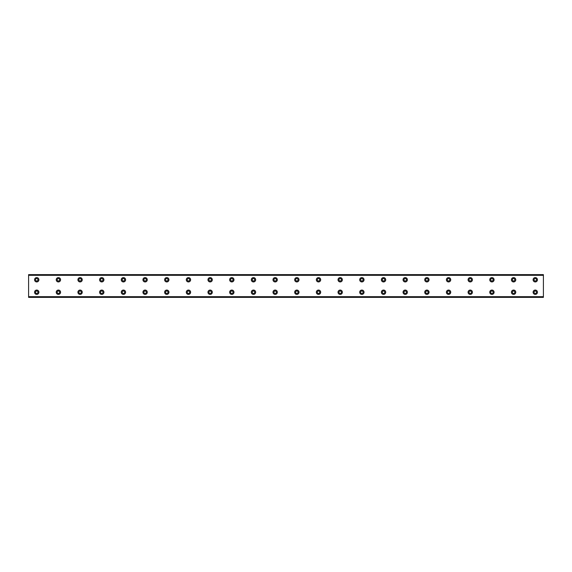 <?xml version="1.0" encoding="UTF-8"?>
<svg xmlns="http://www.w3.org/2000/svg" width="572" height="572" viewBox="0 0 572 572"><rect width="100%" height="100%" fill="white"/><g stroke="black" fill="none" stroke-linecap="round" stroke-linejoin="round"><path stroke-width="0.86" d="M36.73 280.988A1.223 1.223 0 0 1 35.507 279.765A1.223 1.223 0 0 1 36.73 278.55A1.223 1.223 0 0 1 37.945 279.765A1.223 1.223 0 0 1 36.73 280.988M58.401 280.988A1.223 1.223 0 0 1 57.186 279.765A1.223 1.223 0 0 1 58.401 278.55A1.223 1.223 0 0 1 59.624 279.765A1.223 1.223 0 0 1 58.401 280.988M535.27 293.45A1.223 1.223 0 0 1 534.055 292.235A1.223 1.223 0 0 1 535.27 291.012A1.223 1.223 0 0 1 536.493 292.235A1.223 1.223 0 0 1 535.27 293.45M513.599 293.45A1.223 1.223 0 0 1 512.376 292.235A1.223 1.223 0 0 1 513.599 291.012A1.223 1.223 0 0 1 514.814 292.235A1.223 1.223 0 0 1 513.599 293.45M491.92 293.45A1.223 1.223 0 0 1 490.697 292.235A1.223 1.223 0 0 1 491.92 291.012A1.223 1.223 0 0 1 493.143 292.235A1.223 1.223 0 0 1 491.92 293.45M470.241 293.45A1.223 1.223 0 0 1 469.026 292.235A1.223 1.223 0 0 1 470.241 291.012A1.223 1.223 0 0 1 471.464 292.235A1.223 1.223 0 0 1 470.241 293.45M448.57 293.45A1.223 1.223 0 0 1 447.347 292.235A1.223 1.223 0 0 1 448.57 291.012A1.223 1.223 0 0 1 449.785 292.235A1.223 1.223 0 0 1 448.57 293.45M426.891 293.45A1.223 1.223 0 0 1 425.675 292.235A1.223 1.223 0 0 1 426.891 291.012A1.223 1.223 0 0 1 428.113 292.235A1.223 1.223 0 0 1 426.891 293.45M405.219 293.45A1.223 1.223 0 0 1 403.996 292.235A1.223 1.223 0 0 1 405.219 291.012A1.223 1.223 0 0 1 406.435 292.235A1.223 1.223 0 0 1 405.219 293.45M383.54 293.45A1.223 1.223 0 0 1 382.325 292.235A1.223 1.223 0 0 1 383.54 291.012A1.223 1.223 0 0 1 384.763 292.235A1.223 1.223 0 0 1 383.54 293.45M361.869 293.45A1.223 1.223 0 0 1 360.646 292.235A1.223 1.223 0 0 1 361.869 291.012A1.223 1.223 0 0 1 363.084 292.235A1.223 1.223 0 0 1 361.869 293.45M340.19 293.45A1.223 1.223 0 0 1 338.967 292.235A1.223 1.223 0 0 1 340.19 291.012A1.223 1.223 0 0 1 341.405 292.235A1.223 1.223 0 0 1 340.19 293.45M318.511 293.45A1.223 1.223 0 0 1 317.296 292.235A1.223 1.223 0 0 1 318.511 291.012A1.223 1.223 0 0 1 319.734 292.235A1.223 1.223 0 0 1 318.511 293.45M296.839 293.45A1.223 1.223 0 0 1 295.617 292.235A1.223 1.223 0 0 1 296.839 291.012A1.223 1.223 0 0 1 298.055 292.235A1.223 1.223 0 0 1 296.839 293.45M275.161 293.45A1.223 1.223 0 0 1 273.945 292.235A1.223 1.223 0 0 1 275.161 291.012A1.223 1.223 0 0 1 276.383 292.235A1.223 1.223 0 0 1 275.161 293.45M253.489 293.45A1.223 1.223 0 0 1 252.266 292.235A1.223 1.223 0 0 1 253.489 291.012A1.223 1.223 0 0 1 254.704 292.235A1.223 1.223 0 0 1 253.489 293.45M80.08 280.988A1.223 1.223 0 0 1 78.857 279.765A1.223 1.223 0 0 1 80.08 278.55A1.223 1.223 0 0 1 81.303 279.765A1.223 1.223 0 0 1 80.08 280.988M101.759 280.988A1.223 1.223 0 0 1 100.536 279.765A1.223 1.223 0 0 1 101.759 278.55A1.223 1.223 0 0 1 102.974 279.765A1.223 1.223 0 0 1 101.759 280.988M123.43 280.988A1.223 1.223 0 0 1 122.215 279.765A1.223 1.223 0 0 1 123.43 278.55A1.223 1.223 0 0 1 124.653 279.765A1.223 1.223 0 0 1 123.43 280.988M145.109 280.988A1.223 1.223 0 0 1 143.887 279.765A1.223 1.223 0 0 1 145.109 278.55A1.223 1.223 0 0 1 146.325 279.765A1.223 1.223 0 0 1 145.109 280.988M166.781 280.988A1.223 1.223 0 0 1 165.565 279.765A1.223 1.223 0 0 1 166.781 278.55A1.223 1.223 0 0 1 168.004 279.765A1.223 1.223 0 0 1 166.781 280.988M188.46 280.988A1.223 1.223 0 0 1 187.237 279.765A1.223 1.223 0 0 1 188.46 278.55A1.223 1.223 0 0 1 189.675 279.765A1.223 1.223 0 0 1 188.46 280.988M210.131 280.988A1.223 1.223 0 0 1 208.916 279.765A1.223 1.223 0 0 1 210.131 278.55A1.223 1.223 0 0 1 211.354 279.765A1.223 1.223 0 0 1 210.131 280.988M231.81 280.988A1.223 1.223 0 0 1 230.595 279.765A1.223 1.223 0 0 1 231.81 278.55A1.223 1.223 0 0 1 233.033 279.765A1.223 1.223 0 0 1 231.81 280.988M253.489 280.988A1.223 1.223 0 0 1 252.266 279.765A1.223 1.223 0 0 1 253.489 278.55A1.223 1.223 0 0 1 254.704 279.765A1.223 1.223 0 0 1 253.489 280.988M275.161 280.988A1.223 1.223 0 0 1 273.945 279.765A1.223 1.223 0 0 1 275.161 278.55A1.223 1.223 0 0 1 276.383 279.765A1.223 1.223 0 0 1 275.161 280.988M296.839 280.988A1.223 1.223 0 0 1 295.617 279.765A1.223 1.223 0 0 1 296.839 278.55A1.223 1.223 0 0 1 298.055 279.765A1.223 1.223 0 0 1 296.839 280.988M318.511 280.988A1.223 1.223 0 0 1 317.296 279.765A1.223 1.223 0 0 1 318.511 278.55A1.223 1.223 0 0 1 319.734 279.765A1.223 1.223 0 0 1 318.511 280.988M340.19 280.988A1.223 1.223 0 0 1 338.967 279.765A1.223 1.223 0 0 1 340.19 278.55A1.223 1.223 0 0 1 341.405 279.765A1.223 1.223 0 0 1 340.19 280.988M361.869 280.988A1.223 1.223 0 0 1 360.646 279.765A1.223 1.223 0 0 1 361.869 278.55A1.223 1.223 0 0 1 363.084 279.765A1.223 1.223 0 0 1 361.869 280.988M383.54 280.988A1.223 1.223 0 0 1 382.325 279.765A1.223 1.223 0 0 1 383.54 278.55A1.223 1.223 0 0 1 384.763 279.765A1.223 1.223 0 0 1 383.54 280.988M405.219 280.988A1.223 1.223 0 0 1 403.996 279.765A1.223 1.223 0 0 1 405.219 278.55A1.223 1.223 0 0 1 406.435 279.765A1.223 1.223 0 0 1 405.219 280.988M231.81 293.45A1.223 1.223 0 0 1 230.595 292.235A1.223 1.223 0 0 1 231.81 291.012A1.223 1.223 0 0 1 233.033 292.235A1.223 1.223 0 0 1 231.81 293.45M210.131 293.45A1.223 1.223 0 0 1 208.916 292.235A1.223 1.223 0 0 1 210.131 291.012A1.223 1.223 0 0 1 211.354 292.235A1.223 1.223 0 0 1 210.131 293.45M188.46 293.45A1.223 1.223 0 0 1 187.237 292.235A1.223 1.223 0 0 1 188.46 291.012A1.223 1.223 0 0 1 189.675 292.235A1.223 1.223 0 0 1 188.46 293.45M166.781 293.45A1.223 1.223 0 0 1 165.565 292.235A1.223 1.223 0 0 1 166.781 291.012A1.223 1.223 0 0 1 168.004 292.235A1.223 1.223 0 0 1 166.781 293.45M145.109 293.45A1.223 1.223 0 0 1 143.887 292.235A1.223 1.223 0 0 1 145.109 291.012A1.223 1.223 0 0 1 146.325 292.235A1.223 1.223 0 0 1 145.109 293.45M123.43 293.45A1.223 1.223 0 0 1 122.215 292.235A1.223 1.223 0 0 1 123.43 291.012A1.223 1.223 0 0 1 124.653 292.235A1.223 1.223 0 0 1 123.43 293.45M101.759 293.45A1.223 1.223 0 0 1 100.536 292.235A1.223 1.223 0 0 1 101.759 291.012A1.223 1.223 0 0 1 102.974 292.235A1.223 1.223 0 0 1 101.759 293.45M80.08 293.45A1.223 1.223 0 0 1 78.857 292.235A1.223 1.223 0 0 1 80.08 291.012A1.223 1.223 0 0 1 81.303 292.235A1.223 1.223 0 0 1 80.08 293.45M426.891 280.988A1.223 1.223 0 0 1 425.675 279.765A1.223 1.223 0 0 1 426.891 278.55A1.223 1.223 0 0 1 428.113 279.765A1.223 1.223 0 0 1 426.891 280.988M448.57 280.988A1.223 1.223 0 0 1 447.347 279.765A1.223 1.223 0 0 1 448.57 278.55A1.223 1.223 0 0 1 449.785 279.765A1.223 1.223 0 0 1 448.57 280.988M470.241 280.988A1.223 1.223 0 0 1 469.026 279.765A1.223 1.223 0 0 1 470.241 278.55A1.223 1.223 0 0 1 471.464 279.765A1.223 1.223 0 0 1 470.241 280.988M491.92 280.988A1.223 1.223 0 0 1 490.697 279.765A1.223 1.223 0 0 1 491.92 278.55A1.223 1.223 0 0 1 493.143 279.765A1.223 1.223 0 0 1 491.92 280.988M513.599 280.988A1.223 1.223 0 0 1 512.376 279.765A1.223 1.223 0 0 1 513.599 278.55A1.223 1.223 0 0 1 514.814 279.765A1.223 1.223 0 0 1 513.599 280.988M535.27 280.988A1.223 1.223 0 0 1 534.055 279.765A1.223 1.223 0 0 1 535.27 278.55A1.223 1.223 0 0 1 536.493 279.765A1.223 1.223 0 0 1 535.27 280.988M36.73 293.45A1.223 1.223 0 0 1 35.507 292.235A1.223 1.223 0 0 1 36.73 291.012A1.223 1.223 0 0 1 37.945 292.235A1.223 1.223 0 0 1 36.73 293.45M58.401 293.45A1.223 1.223 0 0 1 57.186 292.235A1.223 1.223 0 0 1 58.401 291.012A1.223 1.223 0 0 1 59.624 292.235A1.223 1.223 0 0 1 58.401 293.45M36.73 277.599A2.166 2.166 0 0 0 34.563 279.765A2.166 2.166 0 0 0 36.73 281.939A2.166 2.166 0 0 0 38.896 279.765A2.166 2.166 0 0 0 36.73 277.599M58.401 277.599A2.166 2.166 0 0 0 56.235 279.765A2.166 2.166 0 0 0 58.401 281.939A2.166 2.166 0 0 0 60.575 279.765A2.166 2.166 0 0 0 58.401 277.599M535.27 290.061A2.166 2.166 0 0 0 533.104 292.235A2.166 2.166 0 0 0 535.27 294.401A2.166 2.166 0 0 0 537.437 292.235A2.166 2.166 0 0 0 535.27 290.061M513.599 290.061A2.166 2.166 0 0 0 511.425 292.235A2.166 2.166 0 0 0 513.599 294.401A2.166 2.166 0 0 0 515.765 292.235A2.166 2.166 0 0 0 513.599 290.061M491.92 290.061A2.166 2.166 0 0 0 489.754 292.235A2.166 2.166 0 0 0 491.92 294.401A2.166 2.166 0 0 0 494.086 292.235A2.166 2.166 0 0 0 491.92 290.061M470.241 290.061A2.166 2.166 0 0 0 468.075 292.235A2.166 2.166 0 0 0 470.241 294.401A2.166 2.166 0 0 0 472.415 292.235A2.166 2.166 0 0 0 470.241 290.061M448.57 290.061A2.166 2.166 0 0 0 446.403 292.235A2.166 2.166 0 0 0 448.57 294.401A2.166 2.166 0 0 0 450.736 292.235A2.166 2.166 0 0 0 448.57 290.061M426.891 290.061A2.166 2.166 0 0 0 424.724 292.235A2.166 2.166 0 0 0 426.891 294.401A2.166 2.166 0 0 0 429.057 292.235A2.166 2.166 0 0 0 426.891 290.061M405.219 290.061A2.166 2.166 0 0 0 403.053 292.235A2.166 2.166 0 0 0 405.219 294.401A2.166 2.166 0 0 0 407.386 292.235A2.166 2.166 0 0 0 405.219 290.061M383.54 290.061A2.166 2.166 0 0 0 381.374 292.235A2.166 2.166 0 0 0 383.54 294.401A2.166 2.166 0 0 0 385.707 292.235A2.166 2.166 0 0 0 383.54 290.061M361.869 290.061A2.166 2.166 0 0 0 359.695 292.235A2.166 2.166 0 0 0 361.869 294.401A2.166 2.166 0 0 0 364.035 292.235A2.166 2.166 0 0 0 361.869 290.061M340.19 290.061A2.166 2.166 0 0 0 338.023 292.235A2.166 2.166 0 0 0 340.19 294.401A2.166 2.166 0 0 0 342.356 292.235A2.166 2.166 0 0 0 340.19 290.061M318.511 290.061A2.166 2.166 0 0 0 316.345 292.235A2.166 2.166 0 0 0 318.511 294.401A2.166 2.166 0 0 0 320.685 292.235A2.166 2.166 0 0 0 318.511 290.061M296.839 290.061A2.166 2.166 0 0 0 294.673 292.235A2.166 2.166 0 0 0 296.839 294.401A2.166 2.166 0 0 0 299.006 292.235A2.166 2.166 0 0 0 296.839 290.061M275.161 290.061A2.166 2.166 0 0 0 272.994 292.235A2.166 2.166 0 0 0 275.161 294.401A2.166 2.166 0 0 0 277.327 292.235A2.166 2.166 0 0 0 275.161 290.061M253.489 290.061A2.166 2.166 0 0 0 251.315 292.235A2.166 2.166 0 0 0 253.489 294.401A2.166 2.166 0 0 0 255.655 292.235A2.166 2.166 0 0 0 253.489 290.061M80.08 277.599A2.166 2.166 0 0 0 77.914 279.765A2.166 2.166 0 0 0 80.08 281.939A2.166 2.166 0 0 0 82.246 279.765A2.166 2.166 0 0 0 80.08 277.599M101.759 277.599A2.166 2.166 0 0 0 99.585 279.765A2.166 2.166 0 0 0 101.759 281.939A2.166 2.166 0 0 0 103.925 279.765A2.166 2.166 0 0 0 101.759 277.599M123.43 277.599A2.166 2.166 0 0 0 121.264 279.765A2.166 2.166 0 0 0 123.43 281.939A2.166 2.166 0 0 0 125.597 279.765A2.166 2.166 0 0 0 123.43 277.599M145.109 277.599A2.166 2.166 0 0 0 142.943 279.765A2.166 2.166 0 0 0 145.109 281.939A2.166 2.166 0 0 0 147.276 279.765A2.166 2.166 0 0 0 145.109 277.599M166.781 277.599A2.166 2.166 0 0 0 164.614 279.765A2.166 2.166 0 0 0 166.781 281.939A2.166 2.166 0 0 0 168.947 279.765A2.166 2.166 0 0 0 166.781 277.599M188.46 277.599A2.166 2.166 0 0 0 186.293 279.765A2.166 2.166 0 0 0 188.46 281.939A2.166 2.166 0 0 0 190.626 279.765A2.166 2.166 0 0 0 188.46 277.599M210.131 277.599A2.166 2.166 0 0 0 207.965 279.765A2.166 2.166 0 0 0 210.131 281.939A2.166 2.166 0 0 0 212.305 279.765A2.166 2.166 0 0 0 210.131 277.599M231.81 277.599A2.166 2.166 0 0 0 229.644 279.765A2.166 2.166 0 0 0 231.81 281.939A2.166 2.166 0 0 0 233.977 279.765A2.166 2.166 0 0 0 231.81 277.599M253.489 277.599A2.166 2.166 0 0 0 251.315 279.765A2.166 2.166 0 0 0 253.489 281.939A2.166 2.166 0 0 0 255.655 279.765A2.166 2.166 0 0 0 253.489 277.599M275.161 277.599A2.166 2.166 0 0 0 272.994 279.765A2.166 2.166 0 0 0 275.161 281.939A2.166 2.166 0 0 0 277.327 279.765A2.166 2.166 0 0 0 275.161 277.599M296.839 277.599A2.166 2.166 0 0 0 294.673 279.765A2.166 2.166 0 0 0 296.839 281.939A2.166 2.166 0 0 0 299.006 279.765A2.166 2.166 0 0 0 296.839 277.599M318.511 277.599A2.166 2.166 0 0 0 316.345 279.765A2.166 2.166 0 0 0 318.511 281.939A2.166 2.166 0 0 0 320.685 279.765A2.166 2.166 0 0 0 318.511 277.599M340.19 277.599A2.166 2.166 0 0 0 338.023 279.765A2.166 2.166 0 0 0 340.19 281.939A2.166 2.166 0 0 0 342.356 279.765A2.166 2.166 0 0 0 340.19 277.599M361.869 277.599A2.166 2.166 0 0 0 359.695 279.765A2.166 2.166 0 0 0 361.869 281.939A2.166 2.166 0 0 0 364.035 279.765A2.166 2.166 0 0 0 361.869 277.599M383.54 277.599A2.166 2.166 0 0 0 381.374 279.765A2.166 2.166 0 0 0 383.54 281.939A2.166 2.166 0 0 0 385.707 279.765A2.166 2.166 0 0 0 383.54 277.599M405.219 277.599A2.166 2.166 0 0 0 403.053 279.765A2.166 2.166 0 0 0 405.219 281.939A2.166 2.166 0 0 0 407.386 279.765A2.166 2.166 0 0 0 405.219 277.599M231.81 290.061A2.166 2.166 0 0 0 229.644 292.235A2.166 2.166 0 0 0 231.81 294.401A2.166 2.166 0 0 0 233.977 292.235A2.166 2.166 0 0 0 231.81 290.061M210.131 290.061A2.166 2.166 0 0 0 207.965 292.235A2.166 2.166 0 0 0 210.131 294.401A2.166 2.166 0 0 0 212.305 292.235A2.166 2.166 0 0 0 210.131 290.061M188.46 290.061A2.166 2.166 0 0 0 186.293 292.235A2.166 2.166 0 0 0 188.46 294.401A2.166 2.166 0 0 0 190.626 292.235A2.166 2.166 0 0 0 188.46 290.061M166.781 290.061A2.166 2.166 0 0 0 164.614 292.235A2.166 2.166 0 0 0 166.781 294.401A2.166 2.166 0 0 0 168.947 292.235A2.166 2.166 0 0 0 166.781 290.061M145.109 290.061A2.166 2.166 0 0 0 142.943 292.235A2.166 2.166 0 0 0 145.109 294.401A2.166 2.166 0 0 0 147.276 292.235A2.166 2.166 0 0 0 145.109 290.061M123.43 290.061A2.166 2.166 0 0 0 121.264 292.235A2.166 2.166 0 0 0 123.43 294.401A2.166 2.166 0 0 0 125.597 292.235A2.166 2.166 0 0 0 123.43 290.061M101.759 290.061A2.166 2.166 0 0 0 99.585 292.235A2.166 2.166 0 0 0 101.759 294.401A2.166 2.166 0 0 0 103.925 292.235A2.166 2.166 0 0 0 101.759 290.061M80.08 290.061A2.166 2.166 0 0 0 77.914 292.235A2.166 2.166 0 0 0 80.08 294.401A2.166 2.166 0 0 0 82.246 292.235A2.166 2.166 0 0 0 80.08 290.061M426.891 277.599A2.166 2.166 0 0 0 424.724 279.765A2.166 2.166 0 0 0 426.891 281.939A2.166 2.166 0 0 0 429.057 279.765A2.166 2.166 0 0 0 426.891 277.599M448.57 277.599A2.166 2.166 0 0 0 446.403 279.765A2.166 2.166 0 0 0 448.57 281.939A2.166 2.166 0 0 0 450.736 279.765A2.166 2.166 0 0 0 448.57 277.599M470.241 277.599A2.166 2.166 0 0 0 468.075 279.765A2.166 2.166 0 0 0 470.241 281.939A2.166 2.166 0 0 0 472.415 279.765A2.166 2.166 0 0 0 470.241 277.599M491.92 277.599A2.166 2.166 0 0 0 489.754 279.765A2.166 2.166 0 0 0 491.92 281.939A2.166 2.166 0 0 0 494.086 279.765A2.166 2.166 0 0 0 491.92 277.599M513.599 277.599A2.166 2.166 0 0 0 511.425 279.765A2.166 2.166 0 0 0 513.599 281.939A2.166 2.166 0 0 0 515.765 279.765A2.166 2.166 0 0 0 513.599 277.599M535.27 277.599A2.166 2.166 0 0 0 533.104 279.765A2.166 2.166 0 0 0 535.27 281.939A2.166 2.166 0 0 0 537.437 279.765A2.166 2.166 0 0 0 535.27 277.599M36.73 290.061A2.166 2.166 0 0 0 34.563 292.235A2.166 2.166 0 0 0 36.73 294.401A2.166 2.166 0 0 0 38.896 292.235A2.166 2.166 0 0 0 36.73 290.061M58.401 290.061A2.166 2.166 0 0 0 56.235 292.235A2.166 2.166 0 0 0 58.401 294.401A2.166 2.166 0 0 0 60.575 292.235A2.166 2.166 0 0 0 58.401 290.061M28.6 296.839L28.6 274.617L543.4 274.617L543.4 297.383L28.6 297.383L28.6 296.839L543.4 296.839M543.4 296.675L28.6 296.675M28.6 275.325L543.4 275.325M28.6 275.161L543.4 275.161"/></g></svg>
